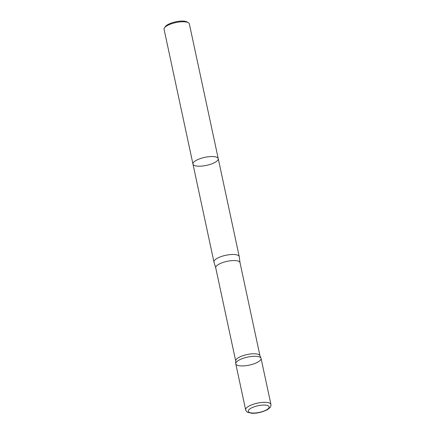 <?xml version="1.0" encoding="UTF-8"?>
<svg xmlns="http://www.w3.org/2000/svg" width="435" height="435" viewBox="0 0 435 435"><rect width="100%" height="100%" fill="white"/><g stroke="black" fill="none" stroke-linecap="round" stroke-linejoin="round"><path stroke-width="0.65" d="M192.961 164.082A12.93 4.1 167.9 0 1 199.567 158.846A12.93 4.1 167.9 0 1 213.232 156.562A12.93 4.1 167.9 0 1 218.245 158.661L189.35 23.881A12.93 4.1 167.9 0 0 188.333 22.696L186.968 21.919A11.685 3.708 167.9 0 0 175.686 21.815A11.685 3.708 167.9 0 0 165.43 26.535L164.506 27.802A12.93 4.1 167.9 0 0 164.066 29.303L192.961 164.082A12.93 4.1 -12.1 0 1 199.567 158.846A12.93 4.1 -12.1 0 1 213.232 156.562A12.93 4.1 -12.1 0 1 218.245 158.661A12.93 4.1 -12.1 0 1 211.638 163.892A12.93 4.1 -12.1 0 1 197.974 166.175A12.93 4.1 -12.1 0 1 192.961 164.082L213.955 262.017A12.93 4.1 167.9 0 0 214.02 262.229L215.727 267.808L235.683 360.903M188.333 22.696A12.93 4.1 167.9 0 0 175.849 22.576A12.93 4.1 167.9 0 0 164.506 27.802M215.727 267.808A12.414 3.937 167.9 0 1 227.037 261.353A12.414 3.937 167.9 0 1 240 262.604L239.266 256.819A12.93 4.1 167.9 0 0 239.239 256.596A12.93 4.1 167.9 0 0 225.738 255.296A12.93 4.1 167.9 0 0 213.955 262.017M260.989 358.174L259.912 355.591A12.414 3.937 167.9 0 0 247.02 354.563A12.414 3.937 167.9 0 0 235.683 360.784L235.759 363.578A12.925 4.1 167.9 0 0 240.8 365.917A12.925 4.1 167.9 0 0 254.779 363.513A12.925 4.1 167.9 0 0 260.989 358.174A12.925 4.1 167.9 0 0 247.564 357.102A12.925 4.1 167.9 0 0 235.759 363.578M245.65 409.857L235.786 363.823A12.925 4.1 -12.1 0 1 247.564 357.102A12.925 4.1 -12.1 0 1 261.06 358.402L270.934 404.436A12.93 4.1 167.9 0 0 257.433 403.136A12.93 4.1 167.9 0 0 245.65 409.857C246.368 411.407 247.031 412.222 247.64 412.293L251.767 413.25C256.862 413.495 262.136 412.271 267.601 409.563L270.119 407.475C270.646 407.155 270.918 406.143 270.934 404.436M252.403 413.027A10.679 3.388 167.9 0 0 269.091 407.486A10.679 3.388 167.9 0 0 254.611 406.66A10.679 3.388 167.9 0 0 252.403 413.027M218.245 158.661L239.239 256.596M240 262.604L259.956 355.699"/></g></svg>
